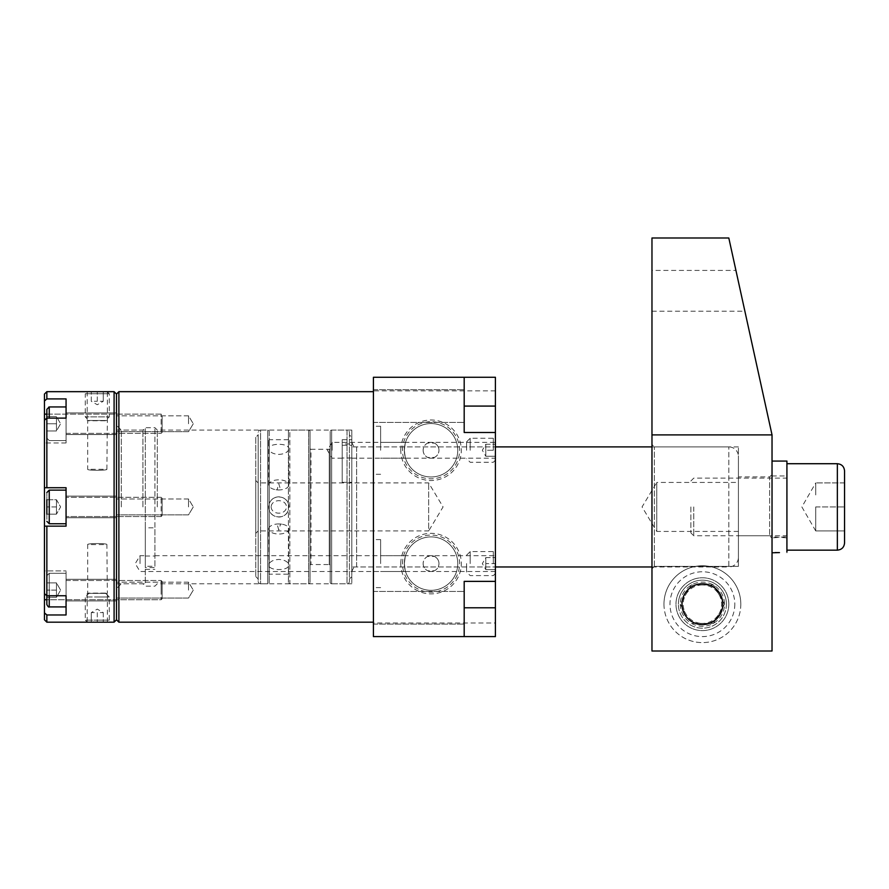 <?xml version="1.0" encoding="UTF-8"?>
<svg xmlns="http://www.w3.org/2000/svg" width="889" height="889" viewBox="0 0 889 889"><rect width="100%" height="100%" fill="white"/><g stroke="black" fill="none" stroke-linecap="round" stroke-linejoin="round"><path stroke-width="0.67" stroke-dasharray="4.45 3.33" d="M495.406 506.93L495.406 446.9L495.406 506.93M342.209 482.327L351.811 482.327L351.811 571.771L351.811 430.087L351.811 443.944L342.209 443.944L342.209 439.699L342.209 482.327L342.209 443.944M116.492 590.118L116.492 579.306L116.492 590.118M188.524 590.118L188.524 582.195L188.524 590.118M116.492 506.93L116.492 619.789L116.492 506.93M188.524 506.93L188.524 499.007L188.524 506.93M116.492 423.753L116.492 412.941L116.492 423.753M188.524 423.753L188.524 415.83L188.524 423.753M118.893 622.189L118.893 391.671M121.293 506.93L121.293 430.087L121.293 506.93M154.908 566.293L154.908 427.687L154.908 566.293L145.307 566.293L145.307 427.687L145.307 527.822L154.908 527.822L154.908 567.593L145.307 567.593L145.307 527.822L145.307 566.293M157.309 506.93L157.309 430.087L157.309 506.93M142.907 506.93L142.907 430.087L142.907 506.93M427.687 556.425A7.923 7.923 0 0 1 434.41 556.425C437.31 557.948 438.833 560.337 438.977 563.604A7.923 7.923 0 0 0 431.054 555.681A7.923 7.923 0 0 0 423.131 563.604C423.275 560.337 424.798 557.948 427.687 556.425L434.41 556.425M427.687 443.089A7.923 7.923 0 0 1 434.41 443.089C437.31 444.6 438.833 447 438.977 450.267A7.923 7.923 0 0 0 431.054 442.344A7.923 7.923 0 0 0 423.131 450.267C423.275 447 424.798 444.6 427.687 443.089L434.41 443.089M145.307 556.025L154.908 556.025M495.406 563.604L495.406 573.527L495.406 553.68L495.406 563.604L485.805 563.604L485.805 557.603L485.805 569.605L485.805 563.604L485.805 566.604L485.805 563.604L495.406 563.604M140.018 563.604L140.018 555.681L140.018 563.604M342.209 445.311L351.811 445.311L351.811 482.327M495.406 450.267L495.406 440.333L495.406 450.267L485.805 450.267L485.805 444.256L485.805 456.268L485.805 450.267L485.805 453.268L485.805 450.267L495.406 450.267M332.119 450.267L332.119 442.344L332.119 450.267M464.191 432.499L495.406 432.499L495.406 406.084L495.406 432.499L464.191 432.499L464.191 377.269L495.406 377.269L495.406 406.084L495.406 377.269L464.191 377.269L464.191 422.408L464.191 377.269M373.424 406.084L373.424 389.749L373.424 406.084M373.424 622.989L373.424 636.602L495.406 636.602L495.406 581.373L495.406 636.602L464.191 636.602L464.191 581.373L464.191 636.602L495.406 636.602L495.406 377.269L373.424 377.269L373.424 622.989L495.406 622.989M373.424 607.787L373.424 591.452L373.424 607.787M380.625 450.267L380.625 426.253L380.625 450.267M404.339 450.267C405.64 440.044 405.64 440.044 404.339 450.267C405.64 440.044 405.64 440.044 404.339 450.267A26.714 26.714 0 0 1 431.054 423.553A26.714 26.714 0 0 1 457.768 450.267A26.714 26.714 0 0 1 431.054 476.982A26.714 26.714 0 0 1 404.339 450.267A26.714 26.714 0 0 1 431.054 423.553A26.714 26.714 0 0 1 457.768 450.267A26.714 26.714 0 0 1 431.054 476.982A26.714 26.714 0 0 1 404.339 450.267C405.64 460.491 405.64 460.491 404.339 450.267C405.64 460.491 405.64 460.491 404.339 450.267M380.625 563.604L380.625 539.59L380.625 563.604M404.339 563.604C405.64 553.38 405.64 553.38 404.339 563.604C405.64 553.38 405.64 553.38 404.339 563.604A26.714 26.714 0 0 1 431.054 536.889A26.714 26.714 0 0 1 457.768 563.604A26.714 26.714 0 0 1 431.054 590.318A26.714 26.714 0 0 1 404.339 563.604A26.714 26.714 0 0 1 431.054 536.889A26.714 26.714 0 0 1 457.768 563.604A26.714 26.714 0 0 1 431.054 590.318A26.714 26.714 0 0 1 404.339 563.604C405.64 573.827 405.64 573.827 404.339 563.604C405.64 573.827 405.64 573.827 404.339 563.604M373.424 450.267L373.424 426.253L373.424 450.267M373.424 563.604L373.424 539.59L373.424 563.604M400.783 563.604A30.27 30.27 0 0 1 431.054 533.333A30.27 30.27 0 0 1 461.324 563.604A30.27 30.27 0 0 1 431.054 593.874A30.27 30.27 0 0 1 400.783 563.604M402.506 563.604A28.548 28.548 0 0 1 431.054 535.056A28.548 28.548 0 0 1 459.602 563.604A28.548 28.548 0 0 1 431.054 592.152A28.548 28.548 0 0 1 402.506 563.604M400.783 450.267A30.27 30.27 0 0 1 431.054 419.997A30.27 30.27 0 0 1 461.324 450.267A30.27 30.27 0 0 1 431.054 480.538A30.27 30.27 0 0 1 400.783 450.267M402.506 450.267A28.548 28.548 0 0 1 431.054 421.719A28.548 28.548 0 0 1 459.602 450.267A28.548 28.548 0 0 1 431.054 478.804A28.548 28.548 0 0 1 402.506 450.267M373.424 506.93L373.424 391.671L373.424 506.93M495.406 390.871L373.424 390.871M351.811 506.93L351.811 583.773L351.811 506.93M423.131 450.267A7.923 7.923 0 0 0 431.054 458.191A7.923 7.923 0 0 0 438.977 450.267C438.833 453.534 437.31 455.924 434.41 457.435L427.687 457.435C424.798 455.924 423.275 453.534 423.131 450.267M423.131 563.604A7.923 7.923 0 0 0 431.054 571.527A7.923 7.923 0 0 0 438.977 563.604C438.833 566.871 437.31 569.26 434.41 570.782L427.687 570.782C424.798 569.26 423.275 566.871 423.131 563.604M464.191 636.602L464.191 581.373L495.406 581.373L464.191 581.373M351.811 443.944L351.811 445.311M351.811 458.002L342.209 458.002M434.41 457.435A7.923 7.923 0 0 1 427.687 457.435M434.41 570.782A7.923 7.923 0 0 1 427.687 570.782M145.307 506.93L145.307 583.773L145.307 506.93M87.189 391.671L87.189 420.486L107.358 420.486L106.88 469.292C107.48 470.637 87.089 470.637 87.678 469.292L87.678 420.775L106.88 420.775L87.189 420.486L107.358 420.486L107.358 391.671L87.189 391.671L107.358 391.671M107.358 622.189L107.358 593.374L87.189 593.374L106.88 593.085L87.678 593.085L87.678 544.579L106.88 544.579C107.48 543.223 87.089 543.223 87.678 544.579C87.078 543.223 107.48 543.223 106.88 544.579L107.358 593.374L87.189 593.374L87.189 622.189L107.358 622.189L87.189 622.189M114.092 391.671L114.092 622.189M46.85 622.189L46.85 614.966L44.45 612.854L44.45 570.905L44.45 593.641L44.45 580.506L44.45 593.641L46.85 595.752L46.85 526.144L66.064 526.144L44.45 526.144L44.45 487.728L46.85 487.728L46.85 418.119L66.064 418.119L66.064 442.955L66.064 398.905L46.85 398.905L46.85 391.671M49.251 595.752L49.251 573.305L66.064 573.305L49.251 573.305L49.251 606.92L49.251 573.305L49.251 606.92L66.064 606.92L66.064 573.305L66.064 614.966L66.064 570.905L66.064 614.966L46.85 614.966M46.85 487.728L66.064 487.728L66.064 526.144L66.064 487.728L66.064 526.144L44.45 526.144L44.45 593.641M49.251 418.119L49.251 406.94C48.751 406.417 47.95 407.218 46.85 409.34L46.85 438.155L46.85 409.34L46.85 438.155L46.85 423.753L56.452 423.753L56.452 430.954L56.452 416.552L56.452 430.954L56.452 423.753L46.85 423.753L46.85 430.954L46.85 416.552L46.85 423.753L46.85 418.119L44.45 420.23L44.45 442.955L44.45 401.017L46.85 398.905M66.064 423.753L66.064 398.905L66.064 423.753M66.064 595.752L46.85 595.752L46.85 575.705L46.85 604.52L46.85 582.906L46.85 597.319L46.85 582.906L46.85 597.319L56.452 597.319L56.452 590.118L56.452 597.319L46.85 597.319L56.452 597.319L56.452 582.906L56.452 597.319L56.452 593.719L56.452 597.319L46.85 597.319M44.45 394.071L44.45 401.017M44.45 420.23L44.45 487.728L66.064 487.728L44.45 487.728M44.45 570.905L44.45 580.506L44.45 570.905L66.064 570.905L44.45 570.905M44.45 612.854L44.45 619.789M46.85 526.144L44.45 526.144M87.678 469.292C87.078 470.637 107.48 470.637 106.88 469.292L87.678 469.292M288.414 566.637C286.736 568.549 283.535 569.527 278.813 569.549C274.101 569.527 270.901 568.56 269.211 566.637L269.211 573.716C268.6 574.105 268.6 573.072 269.211 570.638L269.211 563.559C270.889 561.07 274.09 559.703 278.813 559.459C283.524 559.692 286.736 561.059 288.414 563.559L288.414 570.638C289.025 573.083 289.025 574.105 288.414 573.716L288.414 566.637L288.414 574.172L269.211 574.172L269.211 510.008C271.567 519.165 286.058 519.165 288.414 510.008L288.414 431.532L288.903 484.894A10.09 5.045 0 0 1 281.602 489.739A10.09 5.045 0 0 1 278.813 489.928A10.09 5.045 0 0 1 276.023 489.739A10.09 5.045 0 0 1 268.722 484.894A10.09 5.045 0 0 1 278.813 479.849A10.09 5.045 0 0 1 288.903 484.894M269.211 431.532L269.211 503.863C271.567 494.706 286.058 494.695 288.414 503.863L288.414 440.155C289.025 439.766 289.025 440.788 288.414 443.222L288.414 450.301C286.736 452.801 283.535 454.168 278.813 454.401C274.101 454.168 270.901 452.801 269.211 450.301L269.211 443.222C268.6 440.788 268.6 439.766 269.211 440.155L269.211 431.532A1.445 1.445 0 0 0 267.767 430.087L260.566 430.087L260.566 583.773L267.767 583.773L267.767 430.087L267.767 583.773A1.445 1.445 0 0 0 269.211 582.328L268.722 528.977A10.09 5.045 180 0 1 276.023 524.132A10.09 5.045 180 0 1 278.813 523.932A10.09 5.045 180 0 1 281.602 524.132A10.09 5.045 180 0 1 288.903 528.977A10.09 5.045 180 0 1 278.813 534.022A10.09 5.045 180 0 1 268.722 528.977M278.813 530.144L277.046 523.988L280.58 523.988L278.813 530.144M268.722 484.894L268.722 440.7L269.211 447.234C270.889 445.311 274.09 444.344 278.813 444.322C283.524 444.344 286.736 445.311 288.414 447.234M278.813 490.006L277.046 489.883L278.813 483.716L280.58 489.883L278.813 490.006M288.414 439.699L269.211 439.699L269.211 582.328M268.722 506.93A10.09 10.09 0 0 0 278.813 517.02A10.09 10.09 0 0 0 288.903 506.93A10.09 10.09 0 0 0 278.813 496.851A10.09 10.09 0 0 0 268.722 506.93M271.123 506.93C271.601 515.276 286.08 515.209 286.502 506.93C286.047 498.607 271.556 498.64 271.123 506.93M651.97 566.96L728.813 566.96L728.813 446.9L728.813 566.96A9.601 9.601 0 0 0 738.415 557.359L738.415 456.502L738.415 557.359M651.97 446.9L728.813 446.9A9.601 9.601 0 0 1 738.415 456.502M738.415 531.422L656.771 531.422L656.771 482.438L642.058 506.93L656.771 531.422L656.771 482.438L738.415 482.438L738.415 531.422L738.415 482.438M255.765 480.516L258.166 482.916L258.166 530.944L428.654 530.944L428.654 482.916L428.654 530.944L443.078 506.93L428.654 482.916L258.166 482.916L258.166 530.944L255.765 533.344L255.765 480.516L255.765 533.344M330.197 448.345A0.956 0.956 0 0 1 329.241 449.301L310.994 449.301L310.994 564.559L329.241 564.559L329.241 449.301L329.241 564.559A0.956 0.956 0 0 1 330.197 565.526L330.197 448.345L330.197 565.526M310.028 565.526A0.956 0.956 0 0 1 310.994 564.559L310.994 449.301A0.956 0.956 0 0 1 310.028 448.345L310.028 565.526L310.028 448.345M330.197 582.328A1.445 1.445 0 0 0 331.641 583.773L331.641 430.087L331.641 583.773L347.01 583.773A2.4 2.4 0 0 0 349.41 581.373L349.41 432.499A2.4 2.4 0 0 0 347.01 430.087L347.01 583.773L347.01 430.087L331.641 430.087A1.445 1.445 0 0 0 330.197 431.532L330.197 582.328L330.197 431.532M310.028 431.532A1.445 1.445 0 0 0 308.594 430.087L289.858 430.087L289.858 583.773L308.594 583.773L308.594 430.087L308.594 583.773A1.445 1.445 0 0 0 310.028 582.328L310.028 431.532L310.028 582.328M288.903 528.977L288.414 582.328A1.445 1.445 0 0 0 289.858 583.773L289.858 430.087A1.445 1.445 0 0 0 288.414 431.532M288.414 582.328L288.414 574.172M349.41 432.499L349.41 581.373M258.166 581.373A2.4 2.4 0 0 0 260.566 583.773L260.566 430.087A2.4 2.4 0 0 0 258.166 432.499L258.166 581.373L258.166 432.499M255.765 437.299L255.765 576.572L255.765 437.299L258.166 434.899L258.166 578.972L258.166 434.899M255.765 576.572L258.166 578.972M351.811 442.1C354.1 448.667 355.189 445.978 356.611 446.9L356.611 506.93L356.611 446.9L495.406 446.9L351.811 446.9L351.811 566.96L351.811 446.9M351.811 571.771C354.1 565.204 355.189 567.882 356.611 566.96L356.611 506.93L356.611 566.96L495.406 566.96L351.811 566.96M351.811 437.299L351.811 576.572L351.811 437.299L349.41 434.899L349.41 578.972L349.41 434.899M351.811 576.572L349.41 578.972M269.211 566.637L269.211 574.172M288.414 450.301L288.414 563.559M288.414 443.222L288.414 570.638M269.211 570.638L269.211 443.222M269.211 450.301L269.211 563.559M269.211 439.699L269.211 447.234M728.813 604.187A26.414 26.414 0 0 1 702.399 630.601A26.414 26.414 0 0 1 675.984 604.187A26.414 26.414 0 0 1 702.399 577.772A26.414 26.414 0 0 1 728.813 604.187A26.414 26.414 0 0 1 702.399 630.601A26.414 26.414 0 0 1 675.984 604.187A26.414 26.414 0 0 1 702.399 577.772A26.414 26.414 0 0 1 728.813 604.187M738.415 476.915L738.415 535.745L769.63 535.745L738.415 535.745L738.415 476.915L769.63 476.915L769.63 535.745L772.03 538.245L772.03 474.515L772.03 651.004L651.97 651.004L772.03 651.004L651.97 651.004L651.97 434.899L772.03 434.899L728.813 237.996L651.97 237.996L651.97 434.899M772.03 434.899L772.03 651.004L772.03 538.245L769.63 535.745L769.63 476.915L772.03 474.515M651.97 270.412L651.97 311.228L651.97 270.412L735.925 270.412L744.882 311.228L735.925 270.412M651.97 311.228L744.882 311.228M681.985 604.187A20.414 20.414 0 0 0 702.399 624.589A20.414 20.414 0 0 0 722.801 604.187A20.414 20.414 0 0 0 702.399 583.773A20.414 20.414 0 0 0 681.985 604.187M651.97 651.004L651.97 444.5L651.97 651.004M738.415 566.371L738.415 535.745L738.415 566.371L654.371 566.371L651.97 568.793L654.371 566.371L738.415 566.371L738.415 446.9L738.415 566.371M654.371 566.371L654.371 446.9L654.371 566.371M690.864 506.93L690.864 532.867L690.864 506.93M693.753 506.93L693.753 535.745L693.753 506.93M844.55 542.957L844.55 470.914M815.735 494.929L815.735 482.916L815.735 494.929M786.921 552.791L786.921 463.714L786.921 536.689L772.03 537.912L772.03 461.069L772.03 537.912M815.735 518.943L815.735 506.93L815.735 530.944L815.735 518.943L815.735 530.944L844.55 530.944L844.55 506.93L844.55 530.944L815.735 530.944L815.735 506.93L815.735 518.943M844.55 482.916L844.55 506.93L844.55 482.916L815.735 482.916L844.55 482.916M815.735 506.93L844.55 506.93L815.735 506.93M772.03 551.98L772.03 506.93L772.03 551.98L779.475 552.591M786.921 536.689L786.921 461.069M786.921 537.912L772.03 536.689M680.307 604.187A22.092 22.092 0 0 0 702.399 626.278A22.092 22.092 0 0 0 724.491 604.187A22.092 22.092 0 0 0 702.399 582.095A22.092 22.092 0 0 0 680.307 604.187M726.413 604.187A24.014 24.014 0 0 1 702.399 628.201A24.014 24.014 0 0 1 678.385 604.187A24.014 24.014 0 0 0 702.399 628.201A24.014 24.014 0 0 0 726.413 604.187A24.014 24.014 0 0 0 702.399 580.173A24.014 24.014 0 0 0 678.385 604.187A24.014 24.014 0 0 1 702.399 580.173A24.014 24.014 0 0 1 726.413 604.187M663.972 604.187A38.416 38.416 0 0 0 702.399 642.603A38.416 38.416 0 0 0 740.815 604.187A38.416 38.416 0 0 0 702.399 565.76A38.416 38.416 0 0 0 663.972 604.187A38.416 38.416 0 0 0 702.399 642.603A38.416 38.416 0 0 0 740.815 604.187A38.416 38.416 0 0 0 702.399 565.76A38.416 38.416 0 0 0 663.972 604.187A38.416 38.416 0 0 1 702.399 565.76A38.416 38.416 0 0 1 740.815 604.187M719.034 594.574A19.214 19.214 0 0 1 719.034 613.788L724.579 604.187L719.034 594.574L713.489 584.973L702.399 584.973A19.214 19.214 0 0 1 719.034 594.574M685.763 594.574A19.214 19.214 0 0 1 702.399 584.973L691.309 584.973L685.763 594.574L680.218 604.187L685.763 613.788A19.214 19.214 0 0 0 702.399 623.389L713.489 623.389L719.034 613.788A19.214 19.214 0 0 1 702.399 623.389L691.309 623.389L713.489 623.389L724.579 604.187L713.489 584.973L691.309 584.973L680.218 604.187L685.763 613.788A19.214 19.214 0 0 1 685.763 594.574M493.328 563.604L493.328 551.591L493.328 563.604M470.192 563.604L470.192 551.591L470.192 563.604M466.592 563.604L466.592 572.005L466.592 563.604M485.805 557.603L495.406 557.603L485.805 557.603L482.338 563.604L485.805 569.605L495.406 569.605L485.805 569.605M493.328 450.267L493.328 438.255L493.328 450.267M470.192 450.267L470.192 438.255L470.192 450.267M466.592 450.267L466.592 441.855L466.592 450.267M485.805 444.256L495.406 444.256L485.805 444.256L482.338 450.267L485.805 456.268L495.406 456.268L485.805 456.268M100.279 612.588L103.28 612.588L100.279 612.588M88.878 593.374L97.279 593.374L88.878 593.374L85.266 596.975L97.279 596.975L85.266 596.975L85.266 620.111L97.279 620.111L85.266 620.111L87.333 622.178L107.202 622.189M94.278 612.588L91.278 612.588L94.278 612.588M97.279 593.374L105.68 593.374L97.279 593.374M97.279 596.975L109.28 596.975L97.279 596.975M97.279 620.111L109.28 620.111L97.279 620.111M97.279 612.588L97.279 622.189L97.279 612.588M103.28 612.588L103.28 622.189L103.28 612.588L97.279 609.121L91.278 612.588L91.278 622.189L91.278 612.588M94.278 401.272L97.279 401.272L94.278 401.272M107.202 391.671L87.355 391.671L85.266 393.749L109.28 393.749L85.266 393.749L85.266 416.885L109.28 416.885L85.266 416.885L88.878 420.486L105.68 420.486L88.878 420.486M100.279 401.272L103.28 401.272L100.279 401.272M97.279 401.272L97.279 391.671L97.279 401.272M91.278 401.272L91.278 391.671L91.278 401.272L97.279 404.739L103.28 401.272L103.28 391.671L103.28 401.272M162.109 416.263L162.109 432.398L162.109 416.263M161.153 432.065L161.153 414.141L161.153 432.065M56.452 416.552L46.85 416.552L46.85 430.954L46.85 416.552L56.452 416.552L46.85 416.552L56.452 416.552L60.619 423.753L56.452 430.954L46.85 430.954L56.452 430.954L56.452 427.353L56.452 430.954L56.452 427.353L56.452 430.954L46.85 430.954L56.452 430.954L60.619 423.753L56.452 416.552M162.109 423.753L162.109 432.398L162.109 423.753M161.153 423.753L161.153 414.141L161.153 423.753M56.452 423.753L46.85 423.753L56.452 423.753M162.109 514.42L162.109 498.284L162.109 514.42M161.153 498.618L161.153 516.542L161.153 498.618M46.85 499.729L56.452 499.729L60.619 506.93L56.452 514.142L60.619 506.93L56.452 499.729L46.85 499.729L46.85 514.142L46.85 499.729L46.85 514.142L56.452 514.142L56.452 510.53L56.452 514.142L56.452 510.53L56.452 514.142L46.85 514.142L56.452 514.142L56.452 499.729L56.452 503.33L56.452 499.729L56.452 503.33L56.452 499.729L46.85 499.729L56.452 499.729L56.452 506.93L46.85 506.93L56.452 506.93L56.452 503.33L56.452 514.142L56.452 510.53L56.452 514.142L46.85 514.142M66.064 515.253L66.064 497.329L66.064 515.253M66.064 521.487L66.064 490.128L66.064 521.487M162.109 590.118L162.109 598.764L162.109 590.118M161.153 590.118L161.153 580.506L161.153 590.118M66.064 590.118L66.064 599.719L66.064 590.118M56.452 590.118L46.85 590.118L56.452 590.118L56.452 593.719L56.452 586.518L56.452 593.719L56.452 586.518L56.452 590.118L46.85 590.118L56.452 590.118M56.452 582.906L46.85 582.906L56.452 582.906L56.452 586.518L56.452 582.906L56.452 586.518L56.452 582.906L46.85 582.906L56.452 582.906L60.619 590.118L56.452 597.319L60.619 590.118L56.452 582.906M162.109 597.597L162.109 581.473L162.109 597.597M161.153 581.795L161.153 599.719L161.153 581.795M66.064 598.43L66.064 580.506L66.064 598.43M46.85 519.409L46.85 492.528L46.85 519.409M56.452 506.93L46.85 506.93L56.452 506.93M464.191 406.084L495.406 406.084L464.191 406.084M464.191 607.787L495.406 607.787L464.191 607.787M44.45 599.719L161.153 599.719L162.109 598.764L161.153 599.719L46.85 599.719M66.064 433.354L161.153 433.354L66.064 433.354M46.85 414.141L161.153 414.141L162.109 415.107L161.153 414.141L44.45 414.141M66.064 580.506L161.153 580.506L66.064 580.506M837.349 463.714L837.349 550.158M734.814 604.187A32.415 32.415 0 0 1 702.399 636.602A32.415 32.415 0 0 1 669.984 604.187A32.415 32.415 0 0 1 702.399 571.771A32.415 32.415 0 0 1 734.814 604.187M66.064 523.743L49.251 523.743L49.251 490.128L49.251 523.743L49.251 490.128L46.85 492.528M188.524 582.195L116.492 582.195L188.524 582.195L193.291 590.118L188.524 582.195M188.524 499.007L116.492 499.007L188.524 499.007L193.291 506.93L188.524 499.007M188.524 415.83L116.492 415.83L188.524 415.83L193.291 423.753L188.524 415.83M351.811 430.087L157.309 430.087L154.908 427.687L145.307 427.687L142.907 430.087L121.293 430.087L116.492 425.286M495.406 571.527L140.018 571.527L135.261 563.604L140.018 555.681L145.307 555.681M154.908 555.681L495.406 555.681M342.209 458.191L332.119 458.191L327.363 450.267L332.119 442.344L495.406 442.344M373.424 389.749L464.191 389.749L373.424 389.749M373.424 591.452L464.191 591.452L373.424 591.452M405.54 442.344L380.625 442.344M405.54 555.681L380.625 555.681M380.625 426.253L373.424 426.253M380.625 539.59L373.424 539.59M351.811 583.773L157.309 583.773L154.908 586.173L145.307 586.173L142.907 583.773L121.293 583.773L116.492 588.574M380.625 587.618L373.424 587.618M380.625 474.27L373.424 474.27M405.54 571.527L380.625 571.527M405.54 458.191L380.625 458.191M373.424 624.111L464.191 624.111L373.424 624.111M373.424 422.408L464.191 422.408L373.424 422.408M351.811 458.191L495.406 458.191M342.209 439.699L351.811 439.699M145.307 569.36L154.908 569.36M193.291 506.93L188.524 514.853L116.492 514.853L188.524 514.853L193.291 506.93M193.291 423.753L188.524 431.676L116.492 431.676L188.524 431.676L193.291 423.753M193.291 590.118L188.524 598.041L116.492 598.041L188.524 598.041L193.291 590.118M116.492 583.773L145.307 583.773M66.064 442.955L44.45 442.955L66.064 442.955M116.492 496.129L66.064 496.129L116.492 496.129M116.492 412.941L66.064 412.941L116.492 412.941M116.492 579.306L66.064 579.306L116.492 579.306M116.492 600.92L66.064 600.92L116.492 600.92M116.492 517.742L66.064 517.742L116.492 517.742M116.492 434.554L66.064 434.554L116.492 434.554M116.492 430.087L145.307 430.087M277.046 523.988L276.023 524.132M277.046 489.883L276.023 489.739M280.58 489.883L281.602 489.739M280.58 523.988L281.602 524.132M738.415 446.9L654.371 446.9L651.97 444.5M690.864 532.867L693.753 535.745L786.921 535.745M815.735 530.944L801.867 506.93L815.735 482.916M690.864 481.005L693.753 478.115L786.921 478.115M772.03 475.959L786.921 475.959M495.406 573.527L493.328 575.605L470.192 575.605L466.592 572.005M466.592 555.203L470.192 551.591L493.328 551.591L495.406 553.68M495.406 460.191L493.328 462.269L470.192 462.269L466.592 458.668M466.592 441.855L470.192 438.255L493.328 438.255L495.406 440.333M105.68 593.374L109.28 596.975L109.28 620.111L107.213 622.178M107.213 391.682L109.28 393.749L109.28 416.885L105.68 420.486M162.109 432.398L161.153 433.354L162.109 432.398M49.251 440.555L46.85 438.155L49.251 440.555L66.064 440.555L49.251 440.555M66.064 406.94L49.251 406.94M162.109 515.576L161.153 516.542L66.064 516.542L161.153 516.542L162.109 515.576M161.153 497.329L66.064 497.329L161.153 497.329L162.109 498.284L161.153 497.329M162.109 581.473L161.153 580.506L162.109 581.473M49.251 573.305L46.85 575.705L49.251 573.305M49.251 606.92C48.751 607.443 47.95 606.642 46.85 604.52M66.064 490.128L49.251 490.128M49.251 523.743L46.85 521.343"/><path stroke-width="1.33" d="M107.358 622.189L114.092 622.189L116.492 619.789L116.492 394.071L116.492 619.789L118.893 622.189L373.424 622.189M114.092 622.189L114.092 391.671L116.492 394.071L118.893 391.671L118.893 622.189M495.406 406.084L495.406 377.269L373.424 377.269L373.424 636.602L495.406 636.602L495.406 406.084L464.191 406.084M495.406 432.499L464.191 432.499L464.191 377.269M495.406 581.373L464.191 581.373L464.191 636.602M46.85 398.905L44.45 401.017L44.45 394.071L46.85 391.671L46.85 398.905L66.064 398.905L66.064 418.119L46.85 418.119L46.85 487.728L66.064 487.728L66.064 526.144L46.85 526.144L46.85 595.752L44.45 593.641L44.45 612.854L46.85 614.966L46.85 622.189L87.189 622.189M46.85 487.728L44.45 487.728L44.45 526.144L46.85 526.144M46.85 595.752L66.064 595.752L66.064 606.92L49.251 606.92C48.751 607.443 47.95 606.642 46.85 604.52L46.85 595.752M46.85 614.966L66.064 614.966L66.064 595.752M44.45 401.017L44.45 420.23L46.85 418.119L46.85 409.34L49.251 406.94L49.251 418.119M46.85 622.189L44.45 619.789L44.45 612.854M44.45 593.641L44.45 526.144M44.45 487.728L44.45 420.23M651.97 446.9L495.406 446.9M651.97 566.96L495.406 566.96M681.985 604.187A20.414 20.414 0 0 0 702.399 624.589A20.414 20.414 0 0 0 722.801 604.187A20.414 20.414 0 0 0 702.399 583.773A20.414 20.414 0 0 0 681.985 604.187M772.03 651.004L651.97 651.004L651.97 434.899L772.03 434.899L772.03 651.004M651.97 434.899L651.97 237.996L728.813 237.996L772.03 434.899M844.55 506.93L844.55 542.957C844.128 547.324 841.716 549.724 837.349 550.158L837.349 463.714C841.716 464.136 844.128 466.536 844.55 470.914L844.55 506.93M772.03 552.791L779.475 552.591M772.03 461.069L786.921 461.069L786.921 551.98M107.213 622.178L87.333 622.178M87.355 391.671L107.213 391.682M46.85 514.142L46.85 499.729M46.85 597.319L46.85 604.52M464.191 607.787L495.406 607.787M46.85 599.719L44.45 599.719M46.85 414.141L44.45 414.141M66.064 490.128L49.251 490.128L49.251 523.743L46.85 521.343M49.251 595.752L49.251 606.92M118.893 391.671L373.424 391.671M46.85 391.671L87.189 391.671M107.358 391.671L114.092 391.671M786.921 550.158L837.349 550.158M786.921 463.714L837.349 463.714M66.064 406.94L49.251 406.94M66.064 523.743L49.251 523.743M49.251 490.128L46.85 492.528"/></g></svg>
